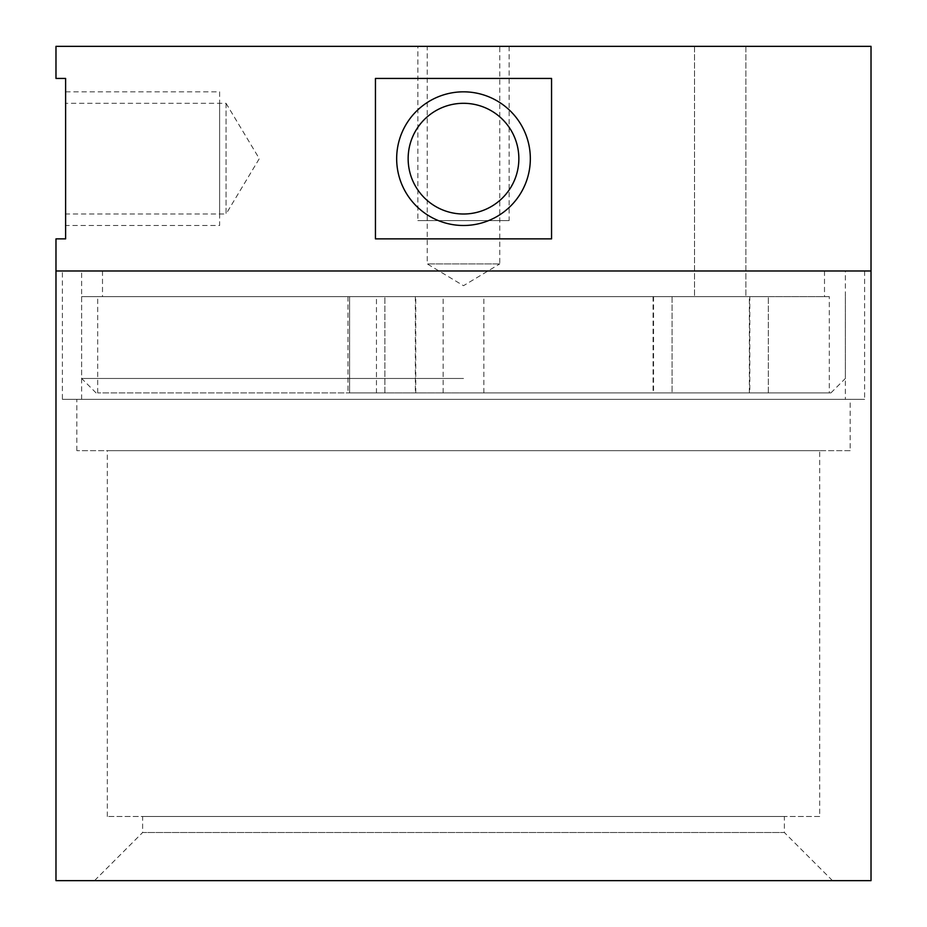 <?xml version="1.0" encoding="UTF-8"?>
<svg xmlns="http://www.w3.org/2000/svg" width="927" height="927" viewBox="0 0 927 927"><rect width="100%" height="100%" fill="white"/><g stroke="black" fill="none" stroke-linecap="round" stroke-linejoin="round"><path stroke-width="0.7" stroke-dasharray="4.63 3.48" d="M463.5 392.909L830.916 392.909L463.5 392.909M349.583 392.909L384.879 392.909L349.583 392.909L384.879 392.909L349.583 392.909L349.583 296.64L384.879 296.64L349.583 296.64L384.879 296.64L349.583 296.64L349.583 392.909M653.558 296.64L653.558 392.909L376.466 392.909L376.466 296.64L768.344 296.64L376.466 296.64M653.558 392.909L415.366 392.909L749.816 392.909L749.816 296.64M347.984 296.64L347.984 392.909L749.816 392.909M347.984 392.909L376.466 392.909M384.879 392.909L384.879 296.64L384.879 392.909M463.5 378.471L81.646 378.471L463.5 378.471M463.5 296.64L81.646 296.64L463.5 296.64M463.5 270.974L102.503 270.974L463.5 270.974M871.021 270.974L55.979 270.974L871.021 270.974M55.979 238.876L65.608 238.876L65.608 78.436L55.979 78.436M871.021 46.35L55.979 46.35M65.608 103.303L65.608 214.01L65.608 103.303L226.049 103.303L226.049 214.01L65.608 214.01M499.757 46.35L427.243 46.35L499.757 46.35L499.757 263.905L427.243 263.905L427.243 46.35M720.209 46.35L694.532 46.35L720.209 46.35M499.757 263.905L427.243 263.905L463.5 285.701L499.757 263.905M720.209 296.64L694.532 296.64L720.209 296.64M672.075 296.64L672.075 392.909L672.075 296.64M768.344 392.909L768.344 296.64L768.344 392.909M375.447 78.436L551.553 78.436M551.553 238.876L375.447 238.876M463.5 103.303A55.353 55.353 0 0 0 408.147 158.656A55.353 55.353 0 0 0 463.5 214.01A55.353 55.353 0 0 0 518.853 158.656A55.353 55.353 0 0 0 463.5 103.303A55.353 55.353 0 0 1 518.853 158.656A55.353 55.353 0 0 1 463.5 214.01A55.353 55.353 0 0 1 408.147 158.656A55.353 55.353 0 0 1 463.5 103.303M226.049 103.303L226.049 214.01L259.305 158.656L226.049 103.303M509.143 46.35L509.143 220.591L417.857 220.591L417.857 46.35L509.143 46.35L417.857 46.35M509.143 220.591L417.857 220.591M427.243 220.591L499.757 220.591L427.243 220.591M65.608 91.831L219.629 91.831L219.629 225.493L65.608 225.493L65.608 91.831L65.608 225.493M219.629 91.831L219.629 225.493M219.629 214.01L219.629 103.303L219.629 214.01M463.5 91.831A66.837 66.837 0 0 0 396.663 158.656A66.837 66.837 0 0 0 463.5 225.493A66.837 66.837 0 0 0 530.337 158.656A66.837 66.837 0 0 0 463.5 91.831M829.306 392.909L97.694 392.909L829.306 392.909L829.306 296.64L97.694 296.64L829.306 296.64M97.694 392.909L97.694 296.64M94.484 880.65L832.516 880.65L94.484 880.65L142.619 832.516L784.381 832.516L784.381 816.478L142.619 816.478L784.381 816.478M832.516 880.65L784.381 832.516L142.619 832.516L142.619 816.478M819.677 816.478L107.323 816.478L819.677 816.478L819.677 450.661L107.323 450.661L819.677 450.661M107.323 816.478L107.323 450.661M850.163 450.661L76.837 450.661L850.163 450.661L850.163 399.328L76.837 399.328L850.163 399.328M76.837 450.661L76.837 399.328M845.354 399.328L81.646 399.328L845.354 399.328L845.354 270.974L81.646 270.974L845.354 270.974M81.646 399.328L81.646 270.974M55.979 880.65L871.021 880.65M62.399 270.974L864.601 270.974L62.399 270.974L62.399 399.328L864.601 399.328L62.399 399.328M864.601 270.974L864.601 399.328M443.152 392.909L443.152 296.64M653.083 296.64L653.083 392.909M415.76 392.909L415.76 296.64M749.352 392.909L749.352 296.64M483.848 392.909L483.848 296.64M830.916 392.909L845.354 378.471L845.354 296.64M96.084 392.909L81.646 378.471L81.646 296.64M102.503 270.974L102.503 296.64M824.497 270.974L824.497 296.64M745.876 46.35L745.876 296.64L745.876 46.35M694.532 46.35L694.532 296.64L694.532 46.35M415.366 296.64L415.366 392.909"/><path stroke-width="1.39" d="M55.979 270.974L871.021 270.974L871.021 46.35L55.979 46.35L55.979 78.436L65.608 78.436L65.608 238.876L55.979 238.876L55.979 270.974L871.021 270.974L871.021 880.65L55.979 880.65L55.979 270.974M551.553 78.436L375.447 78.436L375.447 238.876L551.553 238.876L551.553 78.436M463.5 103.303A55.353 55.353 0 0 0 408.147 158.656A55.353 55.353 0 0 0 463.5 214.01A55.353 55.353 0 0 0 518.853 158.656A55.353 55.353 0 0 0 463.5 103.303M463.5 225.493A66.837 66.837 0 0 1 396.663 158.656A66.837 66.837 0 0 1 463.5 91.831A66.837 66.837 0 0 1 530.337 158.656A66.837 66.837 0 0 1 463.5 225.493"/></g></svg>
